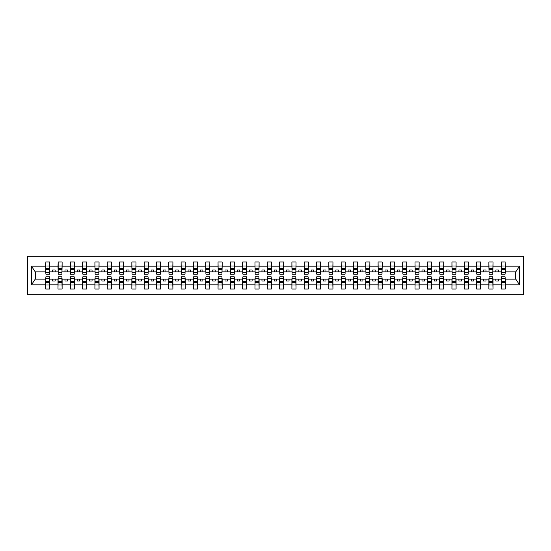 <?xml version="1.0" encoding="UTF-8"?>
<svg xmlns="http://www.w3.org/2000/svg" width="551" height="551" viewBox="0 0 551 551"><rect width="100%" height="100%" fill="white"/><g stroke="black" fill="none" stroke-linecap="round" stroke-linejoin="round"><path stroke-width="0.83" d="M27.55 294.702L523.45 294.702L523.45 256.298L27.55 256.298L27.55 294.702M501.389 277.67L501.19 279.143L493.014 279.143L492.821 277.67M505.129 273.33L505.329 271.857L515.77 271.857L519.552 266.167L519.552 284.833L505.329 284.833L505.329 289.041L501.19 289.041L501.19 279.143M505.129 277.67L505.329 284.833M489.074 277.67L488.882 279.143L480.706 279.143L480.506 277.67M501.19 284.833L493.014 284.833L493.014 289.041L488.882 289.041L488.882 279.143M493.014 284.833L493.014 279.143M476.767 277.67L476.567 279.143L468.391 279.143L468.198 277.67M488.882 284.833L480.706 284.833L480.706 289.041L476.567 289.041L476.567 279.143M480.706 284.833L480.706 279.143M464.452 277.67L464.259 279.143L456.083 279.143L455.884 277.67M476.567 284.833L468.391 284.833L468.391 289.041L464.259 289.041L464.259 279.143M468.391 284.833L468.391 279.143M452.144 277.67L451.944 279.143L443.769 279.143L443.576 277.67M464.259 284.833L456.083 284.833L456.083 289.041L451.944 289.041L451.944 279.143M456.083 284.833L456.083 279.143M439.829 277.67L439.636 279.143L431.461 279.143L431.261 277.67M451.944 284.833L443.769 284.833L443.769 289.041L439.636 289.041L439.636 279.143M443.769 284.833L443.769 279.143M427.521 277.67L427.321 279.143L419.146 279.143L418.953 277.67M439.636 284.833L431.461 284.833L431.461 289.041L427.321 289.041L427.321 279.143M431.461 284.833L431.461 279.143M415.206 277.67L415.013 279.143L406.838 279.143L406.638 277.67M427.321 284.833L419.146 284.833L419.146 289.041L415.013 289.041L415.013 279.143M419.146 284.833L419.146 279.143M402.898 277.67L402.698 279.143L394.523 279.143L394.33 277.67M415.013 284.833L406.838 284.833L406.838 289.041L402.698 289.041L402.698 279.143M406.838 284.833L406.838 279.143M390.583 277.67L390.39 279.143L382.215 279.143L382.015 277.67M402.698 284.833L394.523 284.833L394.523 289.041L390.39 289.041L390.39 279.143M394.523 284.833L394.523 279.143M378.275 277.67L378.076 279.143L369.9 279.143L369.707 277.67M390.39 284.833L382.215 284.833L382.215 289.041L378.076 289.041L378.076 279.143M382.215 284.833L382.215 279.143M365.96 277.67L365.768 279.143L357.592 279.143L357.392 277.67M378.076 284.833L369.9 284.833L369.9 289.041L365.768 289.041L365.768 279.143M369.9 284.833L369.9 279.143M353.652 277.67L353.453 279.143L345.277 279.143L345.084 277.67M365.768 284.833L357.592 284.833L357.592 289.041L353.453 289.041L353.453 279.143M357.592 284.833L357.592 279.143M341.338 277.67L341.145 279.143L332.969 279.143L332.77 277.67M353.453 284.833L345.277 284.833L345.277 289.041L341.145 289.041L341.145 279.143M345.277 284.833L345.277 279.143M329.03 277.67L328.83 279.143L320.661 279.143L320.462 277.67M341.145 284.833L332.969 284.833L332.969 289.041L328.83 289.041L328.83 279.143M332.969 284.833L332.969 279.143M316.722 277.67L316.522 279.143L308.346 279.143L308.147 277.67M328.83 284.833L320.661 284.833L320.661 289.041L316.522 289.041L316.522 279.143M320.661 284.833L320.661 279.143M304.407 277.67L304.207 279.143L296.039 279.143L295.839 277.67M316.522 284.833L308.346 284.833L308.346 289.041L304.207 289.041L304.207 279.143M308.346 284.833L308.346 279.143M292.099 277.67L291.899 279.143L283.724 279.143L283.524 277.67M304.207 284.833L296.039 284.833L296.039 289.041L291.899 289.041L291.899 279.143M296.039 284.833L296.039 279.143M279.784 277.67L279.584 279.143L271.416 279.143L271.216 277.67M291.899 284.833L283.724 284.833L283.724 289.041L279.584 289.041L279.584 279.143M283.724 284.833L283.724 279.143M267.476 277.67L267.276 279.143L259.101 279.143L258.901 277.67M279.584 284.833L271.416 284.833L271.416 289.041L267.276 289.041L267.276 279.143M271.416 284.833L271.416 279.143M255.161 277.67L254.961 279.143L246.793 279.143L246.593 277.67M267.276 284.833L259.101 284.833L259.101 289.041L254.961 289.041L254.961 279.143M259.101 284.833L259.101 279.143M242.853 277.67L242.654 279.143L234.478 279.143L234.278 277.67M254.961 284.833L246.793 284.833L246.793 289.041L242.654 289.041L242.654 279.143M246.793 284.833L246.793 279.143M230.538 277.67L230.339 279.143L222.17 279.143L221.97 277.67M242.654 284.833L234.478 284.833L234.478 289.041L230.339 289.041L230.339 279.143M234.478 284.833L234.478 279.143M218.23 277.67L218.031 279.143L209.855 279.143L209.662 277.67M230.339 284.833L222.17 284.833L222.17 289.041L218.031 289.041L218.031 279.143M222.17 284.833L222.17 279.143M205.916 277.67L205.723 279.143L197.547 279.143L197.348 277.67M218.031 284.833L209.855 284.833L209.855 289.041L205.723 289.041L205.723 279.143M209.855 284.833L209.855 279.143M193.608 277.67L193.408 279.143L185.232 279.143L185.04 277.67M205.723 284.833L197.547 284.833L197.547 289.041L193.408 289.041L193.408 279.143M197.547 284.833L197.547 279.143M181.293 277.67L181.1 279.143L172.924 279.143L172.725 277.67M193.408 284.833L185.232 284.833L185.232 289.041L181.1 289.041L181.1 279.143M185.232 284.833L185.232 279.143M168.985 277.67L168.785 279.143L160.61 279.143L160.417 277.67M181.1 284.833L172.924 284.833L172.924 289.041L168.785 289.041L168.785 279.143M172.924 284.833L172.924 279.143M156.67 277.67L156.477 279.143L148.302 279.143L148.102 277.67M168.785 284.833L160.61 284.833L160.61 289.041L156.477 289.041L156.477 279.143M160.61 284.833L160.61 279.143M144.362 277.67L144.162 279.143L135.987 279.143L135.794 277.67M156.477 284.833L148.302 284.833L148.302 289.041L144.162 289.041L144.162 279.143M148.302 284.833L148.302 279.143M132.047 277.67L131.854 279.143L123.679 279.143L123.479 277.67M144.162 284.833L135.987 284.833L135.987 289.041L131.854 289.041L131.854 279.143M135.987 284.833L135.987 279.143M119.739 277.67L119.539 279.143L111.364 279.143L111.171 277.67M131.854 284.833L123.679 284.833L123.679 289.041L119.539 289.041L119.539 279.143M123.679 284.833L123.679 279.143M107.424 277.67L107.231 279.143L99.056 279.143L98.856 277.67M119.539 284.833L111.364 284.833L111.364 289.041L107.231 289.041L107.231 279.143M111.364 284.833L111.364 279.143M95.116 277.67L94.917 279.143L86.741 279.143L86.548 277.67M107.231 284.833L99.056 284.833L99.056 289.041L94.917 289.041L94.917 279.143M99.056 284.833L99.056 279.143M82.802 277.67L82.609 279.143L74.433 279.143L74.233 277.67M94.917 284.833L86.741 284.833L86.741 289.041L82.609 289.041L82.609 279.143M86.741 284.833L86.741 279.143M70.494 277.67L70.294 279.143L62.118 279.143L61.926 277.67M82.609 284.833L74.433 284.833L74.433 289.041L70.294 289.041L70.294 279.143M74.433 284.833L74.433 279.143M58.179 277.67L57.986 279.143L49.81 279.143L49.611 277.67M70.294 284.833L62.118 284.833L62.118 289.041L57.986 289.041L57.986 279.143M62.118 284.833L62.118 279.143M501.389 272.469L505.129 272.469L505.129 274.171L501.389 274.171L501.19 261.959L501.19 266.167L493.014 266.167L492.821 273.33M501.389 273.33L501.19 266.167M489.074 272.469L492.821 272.469L492.821 274.171L489.074 274.171L488.882 261.959L488.882 266.167L480.706 266.167L480.506 273.33M489.074 273.33L488.882 266.167M476.767 272.469L480.506 272.469L480.506 274.171L476.767 274.171L476.567 261.959L476.567 266.167L468.391 266.167L468.198 273.33M476.767 273.33L476.567 266.167M464.452 272.469L468.198 272.469L468.198 274.171L464.452 274.171L464.259 261.959L464.259 266.167L456.083 266.167L455.884 273.33M464.452 273.33L464.259 266.167M452.144 272.469L455.884 272.469L455.884 274.171L452.144 274.171L451.944 261.959L451.944 266.167L443.769 266.167L443.576 273.33M452.144 273.33L451.944 266.167M439.829 272.469L443.576 272.469L443.576 274.171L439.829 274.171L439.636 261.959L439.636 266.167L431.461 266.167L431.261 273.33M439.829 273.33L439.636 266.167M427.521 272.469L431.261 272.469L431.261 274.171L427.521 274.171L427.321 261.959L427.321 266.167L419.146 266.167L418.953 273.33M427.521 273.33L427.321 266.167M415.206 272.469L418.953 272.469L418.953 274.171L415.206 274.171L415.013 261.959L415.013 266.167L406.838 266.167L406.638 273.33M415.206 273.33L415.013 266.167M402.898 272.469L406.638 272.469L406.638 274.171L402.898 274.171L402.698 261.959L402.698 266.167L394.523 266.167L394.33 273.33M402.898 273.33L402.698 266.167M390.583 272.469L394.33 272.469L394.33 274.171L390.583 274.171L390.39 261.959L390.39 266.167L382.215 266.167L382.015 273.33M390.583 273.33L390.39 266.167M378.275 272.469L382.015 272.469L382.015 274.171L378.275 274.171L378.076 261.959L378.076 266.167L369.9 266.167L369.707 273.33M378.275 273.33L378.076 266.167M365.96 272.469L369.707 272.469L369.707 274.171L365.96 274.171L365.768 261.959L365.768 266.167L357.592 266.167L357.392 273.33M365.96 273.33L365.768 266.167M353.652 272.469L357.392 272.469L357.392 274.171L353.652 274.171L353.453 261.959L353.453 266.167L345.277 266.167L345.084 273.33M353.652 273.33L353.453 266.167M341.338 272.469L345.084 272.469L345.084 274.171L341.338 274.171L341.145 261.959L341.145 266.167L332.969 266.167L332.77 273.33M341.338 273.33L341.145 266.167M329.03 272.469L332.77 272.469L332.77 274.171L329.03 274.171L328.83 261.959L328.83 266.167L320.661 266.167L320.462 273.33M329.03 273.33L328.83 266.167M316.722 272.469L320.462 272.469L320.462 274.171L316.722 274.171L316.522 261.959L316.522 266.167L308.346 266.167L308.147 273.33M316.722 273.33L316.522 266.167M304.407 272.469L308.147 272.469L308.147 274.171L304.407 274.171L304.207 261.959L304.207 266.167L296.039 266.167L295.839 273.33M304.407 273.33L304.207 266.167M292.099 272.469L295.839 272.469L295.839 274.171L292.099 274.171L291.899 261.959L291.899 266.167L283.724 266.167L283.524 273.33M292.099 273.33L291.899 266.167M279.784 272.469L283.524 272.469L283.524 274.171L279.784 274.171L279.584 261.959L279.584 266.167L271.416 266.167L271.216 273.33M279.784 273.33L279.584 266.167M267.476 272.469L271.216 272.469L271.216 274.171L267.476 274.171L267.276 261.959L267.276 266.167L259.101 266.167L258.901 273.33M267.476 273.33L267.276 266.167M255.161 272.469L258.901 272.469L258.901 274.171L255.161 274.171L254.961 261.959L254.961 266.167L246.793 266.167L246.593 273.33M255.161 273.33L254.961 266.167M242.853 272.469L246.593 272.469L246.593 274.171L242.853 274.171L242.654 261.959L242.654 266.167L234.478 266.167L234.278 273.33M242.853 273.33L242.654 266.167M230.538 272.469L234.278 272.469L234.278 274.171L230.538 274.171L230.339 261.959L230.339 266.167L222.17 266.167L221.97 273.33M230.538 273.33L230.339 266.167M218.23 272.469L221.97 272.469L221.97 274.171L218.23 274.171L218.031 261.959L218.031 266.167L209.855 266.167L209.662 273.33M218.23 273.33L218.031 266.167M205.916 272.469L209.662 272.469L209.662 274.171L205.916 274.171L205.723 261.959L205.723 266.167L197.547 266.167L197.348 273.33M205.916 273.33L205.723 266.167M193.608 272.469L197.348 272.469L197.348 274.171L193.608 274.171L193.408 261.959L193.408 266.167L185.232 266.167L185.04 273.33M193.608 273.33L193.408 266.167M181.293 272.469L185.04 272.469L185.04 274.171L181.293 274.171L181.1 261.959L181.1 266.167L172.924 266.167L172.725 273.33M181.293 273.33L181.1 266.167M168.985 272.469L172.725 272.469L172.725 274.171L168.985 274.171L168.785 261.959L168.785 266.167L160.61 266.167L160.417 273.33M168.985 273.33L168.785 266.167M156.67 272.469L160.417 272.469L160.417 274.171L156.67 274.171L156.477 261.959L156.477 266.167L148.302 266.167L148.102 273.33M156.67 273.33L156.477 266.167M144.362 272.469L148.102 272.469L148.102 274.171L144.362 274.171L144.162 261.959L144.162 266.167L135.987 266.167L135.794 273.33M144.362 273.33L144.162 266.167M132.047 272.469L135.794 272.469L135.794 274.171L132.047 274.171L131.854 261.959L131.854 266.167L123.679 266.167L123.479 273.33M132.047 273.33L131.854 266.167M119.739 272.469L123.479 272.469L123.479 274.171L119.739 274.171L119.539 261.959L119.539 266.167L111.364 266.167L111.171 273.33M119.739 273.33L119.539 266.167M107.424 272.469L111.171 272.469L111.171 274.171L107.424 274.171L107.231 261.959L107.231 266.167L99.056 266.167L98.856 273.33M107.424 273.33L107.231 266.167M95.116 272.469L98.856 272.469L98.856 274.171L95.116 274.171L94.917 261.959L94.917 266.167L86.741 266.167L86.548 273.33M95.116 273.33L94.917 266.167M82.802 272.469L86.548 272.469L86.548 274.171L82.802 274.171L82.609 261.959L82.609 266.167L74.433 266.167L74.233 273.33M82.802 273.33L82.609 266.167M70.494 272.469L74.233 272.469L74.233 274.171L70.494 274.171L70.294 261.959L70.294 266.167L62.118 266.167L61.926 273.33M70.494 273.33L70.294 266.167M58.179 272.469L61.926 272.469L61.926 274.171L58.179 274.171L58.179 261.959L57.986 266.167L49.81 266.167L49.611 261.959L49.611 274.171L45.871 274.171L45.871 269.542L49.611 269.542M58.179 273.33L57.986 266.167M45.871 277.67L45.671 279.143L35.23 279.143L31.448 284.833L31.448 266.167L35.23 271.857L45.671 271.857L45.671 266.167L31.448 266.167M57.986 284.833L49.81 284.833L49.81 289.041L45.671 289.041L45.671 279.143M49.81 284.833L49.81 279.143M45.871 269.542L45.871 261.959L45.671 266.167M45.671 271.857L45.871 273.33M505.329 271.857L505.129 261.959L505.129 272.469M488.882 261.959L493.014 261.959L493.014 266.167M476.567 261.959L480.706 261.959L480.706 266.167M464.259 261.959L468.391 261.959L468.391 266.167M451.944 261.959L456.083 261.959L456.083 266.167M439.636 261.959L443.769 261.959L443.769 266.167M427.321 261.959L431.461 261.959L431.461 266.167M415.013 261.959L419.146 261.959L419.146 266.167M402.698 261.959L406.838 261.959L406.838 266.167M390.39 261.959L394.523 261.959L394.523 266.167M378.076 261.959L382.215 261.959L382.215 266.167M365.768 261.959L369.9 261.959L369.9 266.167M353.453 261.959L357.592 261.959L357.592 266.167M341.145 261.959L345.277 261.959L345.277 266.167M328.83 261.959L332.969 261.959L332.969 266.167M316.522 261.959L320.661 261.959L320.661 266.167M304.207 261.959L308.346 261.959L308.346 266.167M291.899 261.959L296.039 261.959L296.039 266.167M279.584 261.959L283.724 261.959L283.724 266.167M267.276 261.959L271.416 261.959L271.416 266.167M254.961 261.959L259.101 261.959L259.101 266.167M242.654 261.959L246.793 261.959L246.793 266.167M230.339 261.959L234.478 261.959L234.478 266.167M218.031 261.959L222.17 261.959L222.17 266.167M205.723 261.959L209.855 261.959L209.855 266.167M193.408 261.959L197.547 261.959L197.547 266.167M181.1 261.959L185.232 261.959L185.232 266.167M168.785 261.959L172.924 261.959L172.924 266.167M156.477 261.959L160.61 261.959L160.61 266.167M144.162 261.959L148.302 261.959L148.302 266.167M131.854 261.959L135.987 261.959L135.987 266.167M119.539 261.959L123.679 261.959L123.679 266.167M107.231 261.959L111.364 261.959L111.364 266.167M94.917 261.959L99.056 261.959L99.056 266.167M82.609 261.959L86.741 261.959L86.741 266.167M70.294 261.959L74.433 261.959L74.433 266.167M57.986 261.959L62.118 261.959L62.118 266.167M519.552 266.167L505.329 266.167M45.671 284.833L31.448 284.833M45.671 261.959L49.81 261.959M501.19 261.959L505.329 261.959M501.19 271.857L498.338 271.857L498.338 269.983L495.872 269.983L495.872 271.857L498.338 271.857M495.872 271.857L493.014 271.857M495.872 279.143L495.872 281.017L498.338 281.017L498.338 279.143M488.882 271.857L486.023 271.857L486.023 269.983L483.564 269.983L483.564 271.857L486.023 271.857M483.564 271.857L480.706 271.857M483.564 279.143L483.564 281.017L486.023 281.017L486.023 279.143M476.567 271.857L473.715 271.857L473.715 269.983L471.25 269.983L471.25 271.857L473.715 271.857M471.25 271.857L468.391 271.857M471.25 279.143L471.25 281.017L473.715 281.017L473.715 279.143M464.259 271.857L461.401 271.857L461.401 269.983L458.942 269.983L458.942 271.857L461.401 271.857M458.942 271.857L456.083 271.857M458.942 279.143L458.942 281.017L461.401 281.017L461.401 279.143M451.944 271.857L449.093 271.857L449.093 269.983L446.627 269.983L446.627 271.857L449.093 271.857M446.627 271.857L443.769 271.857M446.627 279.143L446.627 281.017L449.093 281.017L449.093 279.143M439.636 271.857L436.778 271.857L436.778 269.983L434.319 269.983L434.319 271.857L436.778 271.857M434.319 271.857L431.461 271.857M434.319 279.143L434.319 281.017L436.778 281.017L436.778 279.143M427.321 271.857L424.47 271.857L424.47 269.983L422.004 269.983L422.004 271.857L424.47 271.857M422.004 271.857L419.146 271.857M422.004 279.143L422.004 281.017L424.47 281.017L424.47 279.143M415.013 271.857L412.155 271.857L412.155 269.983L409.696 269.983L409.696 271.857L412.155 271.857M409.696 271.857L406.838 271.857M409.696 279.143L409.696 281.017L412.155 281.017L412.155 279.143M402.698 271.857L399.847 271.857L399.847 269.983L397.381 269.983L397.381 271.857L399.847 271.857M397.381 271.857L394.523 271.857M397.381 279.143L397.381 281.017L399.847 281.017L399.847 279.143M390.39 271.857L387.532 271.857L387.532 269.983L385.073 269.983L385.073 271.857L387.532 271.857M385.073 271.857L382.215 271.857M385.073 279.143L385.073 281.017L387.532 281.017L387.532 279.143M378.076 271.857L375.224 271.857L375.224 269.983L372.758 269.983L372.758 271.857L375.224 271.857M372.758 271.857L369.9 271.857M372.758 279.143L372.758 281.017L375.224 281.017L375.224 279.143M365.768 271.857L362.909 271.857L362.909 269.983L360.45 269.983L360.45 271.857L362.909 271.857M360.45 271.857L357.592 271.857M360.45 279.143L360.45 281.017L362.909 281.017L362.909 279.143M353.453 271.857L350.601 271.857L350.601 269.983L348.136 269.983L348.136 271.857L350.601 271.857M348.136 271.857L345.277 271.857M348.136 279.143L348.136 281.017L350.601 281.017L350.601 279.143M341.145 271.857L338.286 271.857L338.286 269.983L335.828 269.983L335.828 271.857L338.286 271.857M335.828 271.857L332.969 271.857M335.828 279.143L335.828 281.017L338.286 281.017L338.286 279.143M328.83 271.857L325.978 271.857L325.978 269.983L323.513 269.983L323.513 271.857L325.978 271.857M323.513 271.857L320.661 271.857M323.513 279.143L323.513 281.017L325.978 281.017L325.978 279.143M316.522 271.857L313.664 271.857L313.664 269.983L311.205 269.983L311.205 271.857L313.664 271.857M311.205 271.857L308.346 271.857M311.205 279.143L311.205 281.017L313.664 281.017L313.664 279.143M304.207 271.857L301.356 271.857L301.356 269.983L298.89 269.983L298.89 271.857L301.356 271.857M298.89 271.857L296.039 271.857M298.89 279.143L298.89 281.017L301.356 281.017L301.356 279.143M291.899 271.857L289.041 271.857L289.041 269.983L286.582 269.983L286.582 271.857L289.041 271.857M286.582 271.857L283.724 271.857M286.582 279.143L286.582 281.017L289.041 281.017L289.041 279.143M279.584 271.857L276.733 271.857L276.733 269.983L274.267 269.983L274.267 271.857L276.733 271.857M274.267 271.857L271.416 271.857M274.267 279.143L274.267 281.017L276.733 281.017L276.733 279.143M267.276 271.857L264.418 271.857L264.418 269.983L261.959 269.983L261.959 271.857L264.418 271.857M261.959 271.857L259.101 271.857M261.959 279.143L261.959 281.017L264.418 281.017L264.418 279.143M254.961 271.857L252.11 271.857L252.11 269.983L249.644 269.983L249.644 271.857L252.11 271.857M249.644 271.857L246.793 271.857M249.644 279.143L249.644 281.017L252.11 281.017L252.11 279.143M242.654 271.857L239.795 271.857L239.795 269.983L237.336 269.983L237.336 271.857L239.795 271.857M237.336 271.857L234.478 271.857M237.336 279.143L237.336 281.017L239.795 281.017L239.795 279.143M230.339 271.857L227.487 271.857L227.487 269.983L225.022 269.983L225.022 271.857L227.487 271.857M225.022 271.857L222.17 271.857M225.022 279.143L225.022 281.017L227.487 281.017L227.487 279.143M218.031 271.857L215.172 271.857L215.172 269.983L212.714 269.983L212.714 271.857L215.172 271.857M212.714 271.857L209.855 271.857M212.714 279.143L212.714 281.017L215.172 281.017L215.172 279.143M205.723 271.857L202.864 271.857L202.864 269.983L200.399 269.983L200.399 271.857L202.864 271.857M200.399 271.857L197.547 271.857M200.399 279.143L200.399 281.017L202.864 281.017L202.864 279.143M193.408 271.857L190.55 271.857L190.55 269.983L188.091 269.983L188.091 271.857L190.55 271.857M188.091 271.857L185.232 271.857M188.091 279.143L188.091 281.017L190.55 281.017L190.55 279.143M181.1 271.857L178.242 271.857L178.242 269.983L175.776 269.983L175.776 271.857L178.242 271.857M175.776 271.857L172.924 271.857M175.776 279.143L175.776 281.017L178.242 281.017L178.242 279.143M168.785 271.857L165.927 271.857L165.927 269.983L163.468 269.983L163.468 271.857L165.927 271.857M163.468 271.857L160.61 271.857M163.468 279.143L163.468 281.017L165.927 281.017L165.927 279.143M156.477 271.857L153.619 271.857L153.619 269.983L151.153 269.983L151.153 271.857L153.619 271.857M151.153 271.857L148.302 271.857M151.153 279.143L151.153 281.017L153.619 281.017L153.619 279.143M144.162 271.857L141.304 271.857L141.304 269.983L138.845 269.983L138.845 271.857L141.304 271.857M138.845 271.857L135.987 271.857M138.845 279.143L138.845 281.017L141.304 281.017L141.304 279.143M131.854 271.857L128.996 271.857L128.996 269.983L126.53 269.983L126.53 271.857L128.996 271.857M126.53 271.857L123.679 271.857M126.53 279.143L126.53 281.017L128.996 281.017L128.996 279.143M119.539 271.857L116.681 271.857L116.681 269.983L114.222 269.983L114.222 271.857L116.681 271.857M114.222 271.857L111.364 271.857M114.222 279.143L114.222 281.017L116.681 281.017L116.681 279.143M107.231 271.857L104.373 271.857L104.373 269.983L101.907 269.983L101.907 271.857L104.373 271.857M101.907 271.857L99.056 271.857M101.907 279.143L101.907 281.017L104.373 281.017L104.373 279.143M94.917 271.857L92.058 271.857L92.058 269.983L89.599 269.983L89.599 271.857L92.058 271.857M89.599 271.857L86.741 271.857M89.599 279.143L89.599 281.017L92.058 281.017L92.058 279.143M82.609 271.857L79.75 271.857L79.75 269.983L77.285 269.983L77.285 271.857L79.75 271.857M77.285 271.857L74.433 271.857M77.285 279.143L77.285 281.017L79.75 281.017L79.75 279.143M70.294 271.857L67.436 271.857L67.436 269.983L64.977 269.983L64.977 271.857L67.436 271.857M64.977 271.857L62.118 271.857M64.977 279.143L64.977 281.017L67.436 281.017L67.436 279.143M57.986 271.857L55.128 271.857L55.128 269.983L52.662 269.983L52.662 271.857L55.128 271.857M52.662 271.857L49.81 271.857L49.81 266.167M52.662 279.143L52.662 281.017L55.128 281.017L55.128 279.143M49.81 271.857L49.611 273.33M519.552 284.833L515.77 279.143L505.329 279.143M35.429 271.857L35.429 279.143M515.571 279.143L515.571 271.857M45.871 268.585L49.611 268.585M45.671 289.041L45.871 276.829L49.611 276.829L49.611 281.458L45.871 281.458M49.611 281.458L49.81 289.041M49.611 282.415L45.871 282.415M62.118 261.959L61.926 272.469M58.179 269.542L61.926 269.542M58.179 268.585L61.926 268.585M74.433 261.959L74.233 272.469M70.494 269.542L74.233 269.542M70.494 268.585L74.233 268.585M86.741 261.959L86.548 272.469M82.802 269.542L86.548 269.542M82.802 268.585L86.548 268.585M99.056 261.959L98.856 272.469M95.116 269.542L98.856 269.542M95.116 268.585L98.856 268.585M57.986 289.041L58.179 276.829L61.926 276.829L61.926 281.458L58.179 281.458M61.926 281.458L62.118 289.041M61.926 282.415L58.179 282.415M70.294 289.041L70.494 276.829L74.233 276.829L74.233 281.458L70.494 281.458M74.233 281.458L74.433 289.041M74.233 282.415L70.494 282.415M82.609 289.041L82.802 276.829L86.548 276.829L86.548 281.458L82.802 281.458M86.548 281.458L86.741 289.041M86.548 282.415L82.802 282.415M94.917 289.041L95.116 276.829L98.856 276.829L98.856 281.458L95.116 281.458M98.856 281.458L99.056 289.041M98.856 282.415L95.116 282.415M111.364 261.959L111.171 272.469M107.424 269.542L111.171 269.542M107.424 268.585L111.171 268.585M107.231 289.041L107.424 276.829L111.171 276.829L111.171 281.458L107.424 281.458M111.171 281.458L111.364 289.041M111.171 282.415L107.424 282.415M123.679 261.959L123.479 272.469M119.739 269.542L123.479 269.542M119.739 268.585L123.479 268.585M119.539 289.041L119.739 276.829L123.479 276.829L123.479 281.458L119.739 281.458M123.479 281.458L123.679 289.041M123.479 282.415L119.739 282.415M135.987 261.959L135.794 272.469M132.047 269.542L135.794 269.542M132.047 268.585L135.794 268.585M131.854 289.041L132.047 276.829L135.794 276.829L135.794 281.458L132.047 281.458M135.794 281.458L135.987 289.041M135.794 282.415L132.047 282.415M148.302 261.959L148.102 272.469M144.362 269.542L148.102 269.542M144.362 268.585L148.102 268.585M144.162 289.041L144.362 276.829L148.102 276.829L148.102 281.458L144.362 281.458M148.102 281.458L148.302 289.041M148.102 282.415L144.362 282.415M160.61 261.959L160.417 272.469M156.67 269.542L160.417 269.542M156.67 268.585L160.417 268.585M156.477 289.041L156.67 276.829L160.417 276.829L160.417 281.458L156.67 281.458M160.417 281.458L160.61 289.041M160.417 282.415L156.67 282.415M172.924 261.959L172.725 272.469M168.985 269.542L172.725 269.542M168.985 268.585L172.725 268.585M168.785 289.041L168.985 276.829L172.725 276.829L172.725 281.458L168.985 281.458M172.725 281.458L172.924 289.041M172.725 282.415L168.985 282.415M185.232 261.959L185.04 272.469M181.293 269.542L185.04 269.542M181.293 268.585L185.04 268.585M181.1 289.041L181.293 276.829L185.04 276.829L185.04 281.458L181.293 281.458M185.04 281.458L185.232 289.041M185.04 282.415L181.293 282.415M197.547 261.959L197.348 272.469M193.608 269.542L197.348 269.542M193.608 268.585L197.348 268.585M193.408 289.041L193.608 276.829L197.348 276.829L197.348 281.458L193.608 281.458M197.348 281.458L197.547 289.041M197.348 282.415L193.608 282.415M209.855 261.959L209.662 272.469M205.916 269.542L209.662 269.542M205.916 268.585L209.662 268.585M205.723 289.041L205.916 276.829L209.662 276.829L209.662 281.458L205.916 281.458M209.662 281.458L209.855 289.041M209.662 282.415L205.916 282.415M222.17 261.959L221.97 272.469M218.23 269.542L221.97 269.542M218.23 268.585L221.97 268.585M218.031 289.041L218.23 276.829L221.97 276.829L221.97 281.458L218.23 281.458M221.97 281.458L222.17 289.041M221.97 282.415L218.23 282.415M234.478 261.959L234.278 272.469M230.538 269.542L234.278 269.542M230.538 268.585L234.278 268.585M230.339 289.041L230.538 276.829L234.278 276.829L234.278 281.458L230.538 281.458M234.278 281.458L234.478 289.041M234.278 282.415L230.538 282.415M246.793 261.959L246.593 272.469M242.853 269.542L246.593 269.542M242.853 268.585L246.593 268.585M242.654 289.041L242.853 276.829L246.593 276.829L246.593 281.458L242.853 281.458M246.593 281.458L246.793 289.041M246.593 282.415L242.853 282.415M259.101 261.959L258.901 272.469M255.161 269.542L258.901 269.542M255.161 268.585L258.901 268.585M271.416 261.959L271.216 272.469M267.476 269.542L271.216 269.542M267.476 268.585L271.216 268.585M283.724 261.959L283.524 272.469M279.784 269.542L283.524 269.542M279.784 268.585L283.524 268.585M296.039 261.959L295.839 272.469M292.099 269.542L295.839 269.542M292.099 268.585L295.839 268.585M308.346 261.959L308.147 272.469M304.407 269.542L308.147 269.542M304.407 268.585L308.147 268.585M320.661 261.959L320.462 272.469M316.722 269.542L320.462 269.542M316.722 268.585L320.462 268.585M332.969 261.959L332.77 272.469M329.03 269.542L332.77 269.542M329.03 268.585L332.77 268.585M254.961 289.041L255.161 276.829L258.901 276.829L258.901 281.458L255.161 281.458M258.901 281.458L259.101 289.041M258.901 282.415L255.161 282.415M267.276 289.041L267.476 276.829L271.216 276.829L271.216 281.458L267.476 281.458M271.216 281.458L271.416 289.041M271.216 282.415L267.476 282.415M279.584 289.041L279.784 276.829L283.524 276.829L283.524 281.458L279.784 281.458M283.524 281.458L283.724 289.041M283.524 282.415L279.784 282.415M291.899 289.041L292.099 276.829L295.839 276.829L295.839 281.458L292.099 281.458M295.839 281.458L296.039 289.041M295.839 282.415L292.099 282.415M304.207 289.041L304.407 276.829L308.147 276.829L308.147 281.458L304.407 281.458M308.147 281.458L308.346 289.041M308.147 282.415L304.407 282.415M316.522 289.041L316.722 276.829L320.462 276.829L320.462 281.458L316.722 281.458M320.462 281.458L320.661 289.041M320.462 282.415L316.722 282.415M328.83 289.041L329.03 276.829L332.77 276.829L332.77 281.458L329.03 281.458M332.77 281.458L332.969 289.041M332.77 282.415L329.03 282.415M345.277 261.959L345.084 272.469M341.338 269.542L345.084 269.542M341.338 268.585L345.084 268.585M341.145 289.041L341.338 276.829L345.084 276.829L345.084 281.458L341.338 281.458M345.084 281.458L345.277 289.041M345.084 282.415L341.338 282.415M357.592 261.959L357.392 272.469M353.652 269.542L357.392 269.542M353.652 268.585L357.392 268.585M353.453 289.041L353.652 276.829L357.392 276.829L357.392 281.458L353.652 281.458M357.392 281.458L357.592 289.041M357.392 282.415L353.652 282.415M369.9 261.959L369.707 272.469M365.96 269.542L369.707 269.542M365.96 268.585L369.707 268.585M365.768 289.041L365.96 276.829L369.707 276.829L369.707 281.458L365.96 281.458M369.707 281.458L369.9 289.041M369.707 282.415L365.96 282.415M382.215 261.959L382.015 272.469M378.275 269.542L382.015 269.542M378.275 268.585L382.015 268.585M378.076 289.041L378.275 276.829L382.015 276.829L382.015 281.458L378.275 281.458M382.015 281.458L382.215 289.041M382.015 282.415L378.275 282.415M394.523 261.959L394.33 272.469M390.583 269.542L394.33 269.542M390.583 268.585L394.33 268.585M390.39 289.041L390.583 276.829L394.33 276.829L394.33 281.458L390.583 281.458M394.33 281.458L394.523 289.041M394.33 282.415L390.583 282.415M406.838 261.959L406.638 272.469M402.898 269.542L406.638 269.542M402.898 268.585L406.638 268.585M402.698 289.041L402.898 276.829L406.638 276.829L406.638 281.458L402.898 281.458M406.638 281.458L406.838 289.041M406.638 282.415L402.898 282.415M419.146 261.959L418.953 272.469M415.206 269.542L418.953 269.542M415.206 268.585L418.953 268.585M415.013 289.041L415.206 276.829L418.953 276.829L418.953 281.458L415.206 281.458M418.953 281.458L419.146 289.041M418.953 282.415L415.206 282.415M431.461 261.959L431.261 272.469M427.521 269.542L431.261 269.542M427.521 268.585L431.261 268.585M427.321 289.041L427.521 276.829L431.261 276.829L431.261 281.458L427.521 281.458M431.261 281.458L431.461 289.041M431.261 282.415L427.521 282.415M443.769 261.959L443.576 272.469M439.829 269.542L443.576 269.542M439.829 268.585L443.576 268.585M439.636 289.041L439.829 276.829L443.576 276.829L443.576 281.458L439.829 281.458M443.576 281.458L443.769 289.041M443.576 282.415L439.829 282.415M456.083 261.959L455.884 272.469M452.144 269.542L455.884 269.542M452.144 268.585L455.884 268.585M451.944 289.041L452.144 276.829L455.884 276.829L455.884 281.458L452.144 281.458M455.884 281.458L456.083 289.041M455.884 282.415L452.144 282.415M468.391 261.959L468.198 272.469M464.452 269.542L468.198 269.542M464.452 268.585L468.198 268.585M464.259 289.041L464.452 276.829L468.198 276.829L468.198 281.458L464.452 281.458M468.198 281.458L468.391 289.041M468.198 282.415L464.452 282.415M480.706 261.959L480.506 272.469M476.767 269.542L480.506 269.542M476.767 268.585L480.506 268.585M476.567 289.041L476.767 276.829L480.506 276.829L480.506 281.458L476.767 281.458M480.506 281.458L480.706 289.041M480.506 282.415L476.767 282.415M493.014 261.959L492.821 272.469M489.074 269.542L492.821 269.542M489.074 268.585L492.821 268.585M488.882 289.041L489.074 276.829L492.821 276.829L492.821 281.458L489.074 281.458M492.821 281.458L493.014 289.041M492.821 282.415L489.074 282.415M501.389 269.542L505.129 269.542M501.389 268.585L505.129 268.585M501.19 289.041L501.389 276.829L505.129 276.829L505.129 281.458L501.389 281.458M505.129 281.458L505.329 289.041M505.129 282.415L501.389 282.415M45.871 272.469L49.611 272.469M45.871 265.995L49.611 265.995M49.611 278.53L45.871 278.53M49.611 285.005L45.871 285.005M58.179 265.995L61.926 265.995M70.494 265.995L74.233 265.995M82.802 265.995L86.548 265.995M95.116 265.995L98.856 265.995M61.926 278.53L58.179 278.53M61.926 285.005L58.179 285.005M74.233 278.53L70.494 278.53M74.233 285.005L70.494 285.005M86.548 278.53L82.802 278.53M86.548 285.005L82.802 285.005M98.856 278.53L95.116 278.53M98.856 285.005L95.116 285.005M107.424 265.995L111.171 265.995M111.171 278.53L107.424 278.53M111.171 285.005L107.424 285.005M119.739 265.995L123.479 265.995M123.479 278.53L119.739 278.53M123.479 285.005L119.739 285.005M132.047 265.995L135.794 265.995M135.794 278.53L132.047 278.53M135.794 285.005L132.047 285.005M144.362 265.995L148.102 265.995M148.102 278.53L144.362 278.53M148.102 285.005L144.362 285.005M156.67 265.995L160.417 265.995M160.417 278.53L156.67 278.53M160.417 285.005L156.67 285.005M168.985 265.995L172.725 265.995M172.725 278.53L168.985 278.53M172.725 285.005L168.985 285.005M181.293 265.995L185.04 265.995M185.04 278.53L181.293 278.53M185.04 285.005L181.293 285.005M193.608 265.995L197.348 265.995M197.348 278.53L193.608 278.53M197.348 285.005L193.608 285.005M205.916 265.995L209.662 265.995M209.662 278.53L205.916 278.53M209.662 285.005L205.916 285.005M218.23 265.995L221.97 265.995M221.97 278.53L218.23 278.53M221.97 285.005L218.23 285.005M230.538 265.995L234.278 265.995M234.278 278.53L230.538 278.53M234.278 285.005L230.538 285.005M242.853 265.995L246.593 265.995M246.593 278.53L242.853 278.53M246.593 285.005L242.853 285.005M255.161 265.995L258.901 265.995M267.476 265.995L271.216 265.995M279.784 265.995L283.524 265.995M292.099 265.995L295.839 265.995M304.407 265.995L308.147 265.995M316.722 265.995L320.462 265.995M329.03 265.995L332.77 265.995M258.901 278.53L255.161 278.53M258.901 285.005L255.161 285.005M271.216 278.53L267.476 278.53M271.216 285.005L267.476 285.005M283.524 278.53L279.784 278.53M283.524 285.005L279.784 285.005M295.839 278.53L292.099 278.53M295.839 285.005L292.099 285.005M308.147 278.53L304.407 278.53M308.147 285.005L304.407 285.005M320.462 278.53L316.722 278.53M320.462 285.005L316.722 285.005M332.77 278.53L329.03 278.53M332.77 285.005L329.03 285.005M341.338 265.995L345.084 265.995M345.084 278.53L341.338 278.53M345.084 285.005L341.338 285.005M353.652 265.995L357.392 265.995M357.392 278.53L353.652 278.53M357.392 285.005L353.652 285.005M365.96 265.995L369.707 265.995M369.707 278.53L365.96 278.53M369.707 285.005L365.96 285.005M378.275 265.995L382.015 265.995M382.015 278.53L378.275 278.53M382.015 285.005L378.275 285.005M390.583 265.995L394.33 265.995M394.33 278.53L390.583 278.53M394.33 285.005L390.583 285.005M402.898 265.995L406.638 265.995M406.638 278.53L402.898 278.53M406.638 285.005L402.898 285.005M415.206 265.995L418.953 265.995M418.953 278.53L415.206 278.53M418.953 285.005L415.206 285.005M427.521 265.995L431.261 265.995M431.261 278.53L427.521 278.53M431.261 285.005L427.521 285.005M439.829 265.995L443.576 265.995M443.576 278.53L439.829 278.53M443.576 285.005L439.829 285.005M452.144 265.995L455.884 265.995M455.884 278.53L452.144 278.53M455.884 285.005L452.144 285.005M464.452 265.995L468.198 265.995M468.198 278.53L464.452 278.53M468.198 285.005L464.452 285.005M476.767 265.995L480.506 265.995M480.506 278.53L476.767 278.53M480.506 285.005L476.767 285.005M489.074 265.995L492.821 265.995M492.821 278.53L489.074 278.53M492.821 285.005L489.074 285.005M501.389 265.995L505.129 265.995M505.129 278.53L501.389 278.53M505.129 285.005L501.389 285.005"/></g></svg>
